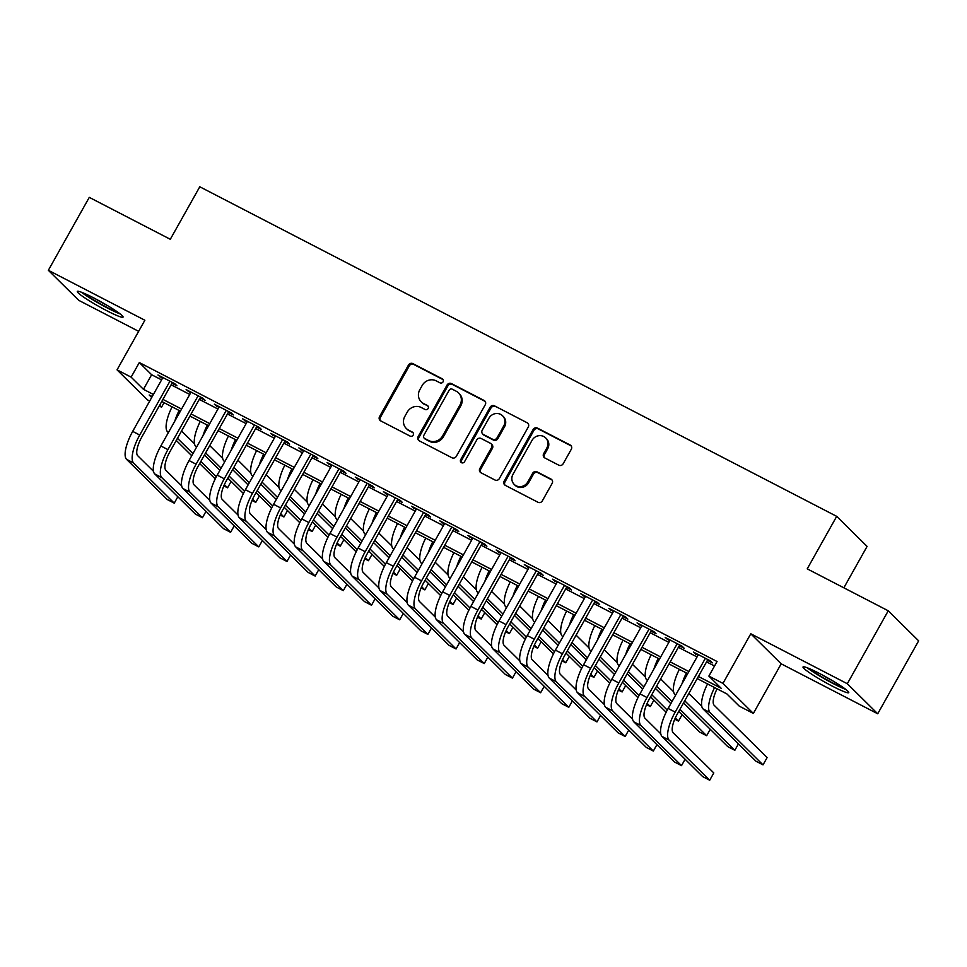 <?xml version="1.0" encoding="UTF-8"?>
<svg xmlns="http://www.w3.org/2000/svg" width="967" height="967" viewBox="0 0 967 967"><rect width="100%" height="100%" fill="white"/><g stroke="black" fill="none" stroke-linecap="round" stroke-linejoin="round"><path stroke-width="1.45" d="M443.067 381.832A2.309 2.164 -45.3 0 0 442.257 378.822L412.861 363.616A3.3 3.094 -45.3 0 0 408.485 365.043L379.56 416.596A3.3 3.094 -45.3 0 0 380.72 420.887L410.117 436.105A2.309 2.164 -45.3 0 0 412.861 432.454A2.309 2.164 -45.3 0 0 412.365 432.092L408.558 430.122A10.552 9.912 -45.3 0 1 406.285 428.466A10.552 9.912 -45.3 0 1 404.847 416.378L407.264 412.087A10.552 9.912 -45.3 0 1 421.249 407.494L425.057 409.464A2.309 2.164 -45.3 0 0 427.813 405.814A2.309 2.164 -45.3 0 0 427.305 405.451L423.51 403.493A10.552 9.912 -45.3 0 1 421.225 401.837A10.552 9.912 -45.3 0 1 419.799 389.749L422.204 385.446A10.552 9.912 -45.3 0 1 436.202 380.865L440.009 382.835A2.309 2.164 -45.3 0 0 443.067 381.832M443.104 379.656A2.309 2.164 -45.3 0 0 443.079 379.632L413.683 364.426A3.3 3.094 -45.3 0 0 409.307 365.864L380.382 417.406A3.3 3.094 -45.3 0 0 380.466 420.742M412.365 432.092L413.187 432.902A2.309 2.164 -45.3 0 0 413.187 432.902L408.558 430.122M427.305 405.451L428.127 406.273A2.309 2.164 -45.3 0 0 428.127 406.273L423.51 403.493M819.472 673.467A26.218 2.526 -150.7 0 0 803.021 666.964A26.218 2.526 -150.7 0 0 832.285 686.123A26.218 2.526 -150.7 0 0 848.748 692.626A26.218 2.526 -150.7 0 0 819.472 673.467M93.775 297.945A26.218 2.526 -150.7 0 0 77.324 291.454A26.218 2.526 -150.7 0 0 106.6 310.612A26.218 2.526 -150.7 0 0 123.051 317.116A26.218 2.526 -150.7 0 0 93.775 297.945M558.793 465.175A3.3 3.094 -45.3 0 0 563.169 463.749L571.279 449.292A3.3 3.094 -45.3 0 0 570.131 444.989L537.483 428.103A3.3 3.094 -45.3 0 0 533.107 429.529L504.182 481.082A3.3 3.094 -45.3 0 0 505.342 485.374L537.978 502.272A3.3 3.094 -45.3 0 0 542.354 500.833L552.157 483.367A3.3 3.094 -45.3 0 0 550.997 479.076L537.036 471.848A3.3 3.094 -45.3 0 0 532.66 473.274L527.801 481.941A8.824 8.292 -45.3 0 1 514.19 484.382A8.824 8.292 -45.3 0 1 512.993 474.277L532.043 440.348A8.824 8.292 -45.3 0 1 545.642 437.894A8.824 8.292 -45.3 0 1 546.838 447.999L543.672 453.656A3.3 3.094 -45.3 0 0 544.82 457.947L558.793 465.175M888.25 610.793L918.65 640.831L877.722 713.779L847.31 683.729L888.25 610.793L807.227 568.862L836.697 516.354L199.782 186.776L170.301 239.284L89.278 197.365L48.35 270.301L144.869 320.246L117.043 369.853L131.125 377.142L139.321 362.552L717.055 661.513L708.871 676.09L722.953 683.391L753.366 713.428L739.272 706.14L726.942 693.955L697.207 678.568M847.31 683.729L750.791 633.784L722.953 683.391M485.253 404.774A3.3 3.094 -45.3 0 0 484.092 400.471L451.456 383.585A3.3 3.094 -45.3 0 0 447.08 385.011L418.155 436.564A3.3 3.094 -45.3 0 0 419.315 440.855L451.952 457.754A3.3 3.094 -45.3 0 0 456.327 456.315L485.253 404.774M494.463 405.838L527.112 422.736A3.3 3.094 -45.3 0 1 528.272 427.027L499.347 478.58A3.3 3.094 -45.3 0 1 494.971 480.007L480.998 472.778A3.3 3.094 -45.3 0 1 479.837 468.487L491.574 447.576A3.3 3.094 -45.3 0 0 490.414 443.285L481.143 438.486A3.3 3.094 -45.3 0 0 476.767 439.925L464.559 461.682A2.309 2.164 -45.3 0 1 460.993 462.323A2.309 2.164 -45.3 0 1 460.679 459.688L490.1 407.276A3.3 3.094 -45.3 0 1 494.463 405.838L527.112 422.736M48.35 270.301L78.75 300.338L138.656 331.343M171.993 383.234L176.925 385.785L174.87 383.754L157.959 375.003L162.468 378.302M200.169 397.812L205.101 400.362L203.046 398.331L186.135 389.58L190.656 392.892M228.357 412.401L233.289 414.952L231.234 412.921L214.323 404.17L218.832 407.47M256.533 426.979L261.465 429.529L259.41 427.499L242.499 418.747L247.02 422.047M284.721 441.556L289.653 444.119L287.598 442.088L270.687 433.337L275.196 436.637M312.897 456.146L317.829 458.696L315.774 456.666L298.863 447.914L303.384 451.214M341.085 470.724L346.017 473.286L343.962 471.255L327.051 462.504L331.56 465.804M369.261 485.313L374.193 487.864L372.138 485.833L355.227 477.082L359.748 480.381M397.449 499.891L402.381 502.441L400.326 500.423L383.416 491.671L387.924 494.971M425.625 514.48L430.557 517.031L428.502 515L411.591 506.249L416.112 509.549M453.813 529.058L458.745 531.608L456.69 529.578L439.78 520.838L444.288 524.138M481.989 543.647L486.921 546.198L484.866 544.167L467.955 535.416L472.476 538.716M510.177 558.225L515.109 560.775L513.054 558.745L496.144 549.993L500.652 553.305M538.353 572.815L543.285 575.365L541.23 573.334L524.319 564.583L528.84 567.883M566.541 587.392L571.473 589.943L569.418 587.912L552.508 579.16L557.016 582.472M594.717 601.982L599.649 604.532L597.594 602.501L580.696 593.75L585.204 597.05M622.905 616.559L627.837 619.11L625.782 617.079L608.872 608.328L613.38 611.627M651.081 631.137L656.013 633.699L653.958 631.669L637.06 622.917L641.568 626.217M679.269 645.726L684.201 648.277L682.146 646.246L665.236 637.495L669.744 640.795M139.321 362.552L151.638 374.737L161.586 379.874M171.111 384.806L189.774 394.463M199.287 399.383L217.95 409.041M227.475 413.973L246.138 423.631M255.651 428.55L274.314 438.208M283.839 443.14L302.502 452.798M312.015 457.717L330.678 467.375M340.203 472.307L358.866 481.953M368.379 486.885L387.042 496.542M396.567 501.462L415.23 511.12M424.743 516.052L443.406 525.71M452.931 530.629L471.594 540.287M481.107 545.219L499.77 554.877M509.295 559.796L527.958 569.454M537.471 574.386L556.134 584.044M565.659 588.963L584.322 598.621M593.835 603.553L612.498 613.211M622.023 618.131L640.686 627.788M650.199 632.72L668.862 642.378M678.387 647.298L697.05 656.956M706.563 661.887L714.528 665.997M707.445 660.304L712.377 662.854L710.322 660.836L693.424 652.084L697.932 655.384M843.853 587.815L867.097 546.391L836.697 516.354M750.791 633.784L781.191 663.821L877.722 713.779M781.191 663.821L753.366 713.428M164.052 402.683L161.537 407.18L159.217 405.983M149.704 401.063L147.443 399.891L117.043 369.853M698.379 676.465L721.189 688.274L708.871 676.09M131.125 377.142L143.454 389.314L153.402 394.463M162.915 399.395L181.578 409.053M191.103 413.973L209.766 423.631M219.279 428.562L237.942 438.208M247.467 443.14L266.13 452.798M275.643 457.717L294.306 467.375M303.831 472.307L322.495 481.965M332.007 486.885L350.67 496.542M360.195 501.474L378.859 511.132M388.371 516.052L407.034 525.71M416.559 530.641L435.223 540.299M444.735 545.219L463.398 554.877M472.923 559.808L491.587 569.466M501.111 574.386L519.763 584.044M529.287 588.976L547.951 598.633M557.476 603.553L576.127 613.211M585.651 618.143L604.315 627.788M613.84 632.72L632.491 642.378M642.015 647.298L660.679 656.956M670.204 661.887L688.867 671.545M152.218 396.567L149.208 395.007L151.71 397.473M159.615 405.282L161.537 407.18M687.682 673.636L669.019 663.978M659.506 659.059L640.843 649.401M631.318 644.469L612.655 634.823M603.142 629.892L584.479 620.234M574.954 615.314L556.291 605.656M546.778 600.725L528.115 591.067M518.59 586.147L499.927 576.489M490.414 571.557L471.751 561.9M462.226 556.98L443.563 547.322M434.038 542.39L415.387 532.732M405.862 527.813L387.199 518.155M377.674 513.223L359.023 503.565M349.498 498.646L330.835 488.988M321.31 484.056L302.659 474.398M293.134 469.478L274.471 459.821M264.946 454.889L246.283 445.243M236.77 440.311L218.107 430.653M208.582 425.734L189.919 416.076M180.406 411.144L161.743 401.486M151.638 374.737L143.454 389.314M160.014 377.033L160.437 376.284M188.19 391.611L188.613 390.861M216.378 406.2L216.801 405.451M244.554 420.778L244.977 420.029M272.742 435.368L273.165 434.618M300.918 449.945L301.341 449.196M329.106 464.535L329.529 463.785M357.282 479.112L357.705 478.363M385.47 493.702L385.893 492.952M413.646 508.279L414.069 507.53M441.834 522.857L442.257 522.107M470.01 537.447L470.433 536.697M498.198 552.024L498.621 551.275M526.374 566.614L526.797 565.864M554.562 581.191L554.985 580.442M582.738 595.781L583.161 595.031M610.926 610.358L611.349 609.609M639.102 624.948L639.525 624.198M667.29 639.525L667.713 638.776M695.478 654.115L695.889 653.366M421.225 401.837L422.047 402.647A10.552 9.912 -45.3 0 0 424.332 404.303M406.285 428.466L407.107 429.275A10.552 9.912 -45.3 0 0 409.379 430.931M485.18 401.438A3.3 3.094 -45.3 0 0 484.914 401.281L452.278 384.395A3.3 3.094 -45.3 0 0 447.902 385.833L418.977 437.374A3.3 3.094 -45.3 0 0 419.049 440.71M452.242 389.169A2.309 2.164 -45.3 0 0 449.184 390.172L423.788 435.416A2.309 2.164 -45.3 0 0 424.598 438.426L428.611 440.505A10.552 9.912 -45.3 0 0 442.608 435.912L459.966 404.992A10.552 9.912 -45.3 0 0 458.539 392.892A10.552 9.912 -45.3 0 0 456.255 391.248L452.242 389.169M424.102 438.063L424.924 438.873A2.309 2.164 -45.3 0 0 425.42 439.236L424.598 438.426M458.539 392.892L459.361 393.714A10.552 9.912 -45.3 0 1 460.788 405.802L443.43 436.733A10.552 9.912 -45.3 0 1 429.433 441.315L425.42 439.236M491.127 443.805L491.949 444.615A3.3 3.094 -45.3 0 1 492.396 448.386L480.659 469.297A3.3 3.094 -45.3 0 0 480.744 472.633M495.285 406.648A3.3 3.094 -45.3 0 0 490.922 408.086L461.501 460.497A2.309 2.164 -45.3 0 0 461.464 462.673M503.747 425.891A8.824 8.292 -45.3 0 0 502.55 415.774A8.824 8.292 -45.3 0 0 488.939 418.228L482.231 430.182A3.3 3.094 -45.3 0 0 483.391 434.485L492.662 439.272A3.3 3.094 -45.3 0 0 497.038 437.846L503.747 425.891L504.569 426.701A8.824 8.292 -45.3 0 0 503.372 416.596L502.55 415.774M482.678 433.965L483.5 434.775A3.3 3.094 -45.3 0 0 484.213 435.295L483.391 434.485M504.569 426.701L497.86 438.655A3.3 3.094 -45.3 0 1 493.484 440.082L484.213 435.295M545.642 437.894L546.464 438.704A8.824 8.292 -45.3 0 1 547.66 448.809L544.494 454.466A3.3 3.094 -45.3 0 0 544.566 457.802M514.19 484.382L515.012 485.204A8.824 8.292 -45.3 0 0 528.623 482.751L527.801 481.941M552.084 480.031A3.3 3.094 -45.3 0 0 551.819 479.886L537.857 472.658A3.3 3.094 -45.3 0 0 533.482 474.084L528.623 482.751M571.207 445.956A3.3 3.094 -45.3 0 0 570.953 445.799L538.305 428.913A3.3 3.094 -45.3 0 0 533.929 430.339L505.004 481.892A3.3 3.094 -45.3 0 0 505.076 485.229M181.542 431.004L194.5 443.793M215.23 478.931L199.649 463.544M191.744 455.735L176.26 440.42M168.355 432.612L167.557 431.826A25.215 8.316 -62.6 0 1 172.09 406.841M223.848 485.881L227.559 487.803L224.38 484.66M216.354 476.731L200.846 461.404M192.941 453.596L177.457 438.293M174.797 421.141A25.215 8.316 -62.6 0 1 179.137 410.492M227.559 487.803L231.149 481.397M126.568 459.349L133.615 463L174.241 503.154L167.194 499.504L126.568 459.349A25.215 8.316 -62.6 0 1 132.684 431.379L162.891 377.553M133.615 463A25.215 8.316 -62.6 0 1 139.731 435.029L169.938 381.203M172.404 382.485L141.786 437.06A16.802 5.548 117.4 0 0 137.701 455.711L153.499 471.316M174.241 503.154L177.831 496.748M118.409 312.631A22.688 2.188 29.3 0 1 107.047 307.433A22.688 2.188 29.3 0 1 83.573 293.074M95.298 298.743A21.008 2.031 -150.7 0 0 107.458 305.56A21.008 2.031 -150.7 0 0 107.458 305.572M81.542 292.264A26.049 2.514 -150.7 0 0 107.869 308.243A26.049 2.514 -150.7 0 0 120.162 313.937M844.094 688.141A22.688 2.188 29.3 0 1 813.489 671.678A22.688 2.188 29.3 0 1 809.258 668.596M807.227 667.774A26.049 2.514 -150.7 0 0 811.458 670.82A26.049 2.514 -150.7 0 0 845.859 689.459M820.995 674.253A21.008 2.031 -150.7 0 0 833.155 681.082M209.73 445.582L222.676 458.37M243.418 493.521L227.837 478.121M219.932 470.313L204.436 455.01M196.543 447.201L195.745 446.416A25.215 8.316 -62.6 0 1 200.266 421.419M252.024 500.459L255.747 502.381L252.556 499.238M244.542 491.309L229.034 475.994M221.129 468.185L205.633 452.87M202.973 435.718A25.215 8.316 -62.6 0 1 207.313 425.069M255.747 502.381L259.337 495.986M237.918 460.159L250.864 472.96M271.594 508.098L256.013 492.711M248.108 484.902L232.624 469.587M224.719 461.779L223.921 460.993A25.215 8.316 -62.6 0 1 228.454 436.008M280.212 515.048L283.923 516.97L280.744 513.828M272.718 505.898L257.21 490.571M249.305 482.763L233.821 467.46M231.161 450.308A25.215 8.316 -62.6 0 1 235.501 439.659M283.923 516.97L287.513 510.564M266.094 474.749L279.04 487.537M299.782 522.688L284.201 507.288M276.296 499.48L260.8 484.177M252.907 476.368L252.109 475.583A25.215 8.316 -62.6 0 1 256.63 450.586M308.388 529.626L312.111 531.548L308.92 528.405M300.906 520.476L285.398 505.161M277.493 497.352L261.997 482.037M259.337 464.885A25.215 8.316 -62.6 0 1 263.677 454.236M312.111 531.548L315.701 525.154M294.282 489.326L307.228 502.127M327.958 537.265L312.377 521.878M304.484 514.069L288.988 498.754M281.083 490.946L280.285 490.16A25.215 8.316 -62.6 0 1 284.818 465.175M336.576 544.203L340.287 546.137L337.108 542.983M329.082 535.065L313.574 519.738M305.681 511.93L290.185 496.627M287.525 479.475A25.215 8.316 -62.6 0 1 291.865 468.814M340.287 546.137L343.877 539.731M154.744 473.939L161.791 477.589L202.429 517.732L195.382 514.081L154.744 473.939A25.215 8.316 -62.6 0 1 160.86 445.968L191.067 392.143M161.791 477.589A25.215 8.316 -62.6 0 1 167.907 449.619L198.114 395.781M200.592 397.062L169.962 451.637A16.802 5.548 117.4 0 0 165.889 470.288L181.687 485.905M202.429 517.732L206.019 511.338M182.932 488.516L189.979 492.167L230.605 532.309L223.558 528.671L182.932 488.516A25.215 8.316 -62.6 0 1 189.049 460.546L219.255 406.72M189.979 492.167A25.215 8.316 -62.6 0 1 196.096 464.196L226.302 410.371M228.768 411.652L198.15 466.227A16.802 5.548 117.4 0 0 194.065 484.878L209.863 500.483M230.605 532.309L234.195 525.915M211.108 503.106L218.155 506.744L258.793 546.899L251.746 543.249L211.108 503.106A25.215 8.316 -62.6 0 1 217.224 475.135L247.431 421.298M218.155 506.744A25.215 8.316 -62.6 0 1 224.271 478.774L254.478 424.948M256.956 426.229L226.326 480.804A16.802 5.548 117.4 0 0 222.253 499.455L238.051 515.073M258.793 546.899L262.383 540.505M239.296 517.683L246.343 521.334L286.969 561.476L279.922 557.838L239.296 517.683A25.215 8.316 -62.6 0 1 245.413 489.713L275.619 435.887M246.343 521.334A25.215 8.316 -62.6 0 1 252.46 493.363L282.666 439.538M285.132 440.807L254.514 495.394A16.802 5.548 117.4 0 0 250.429 514.045L266.227 529.65M286.969 561.476L290.559 555.082M322.458 503.916L335.404 516.704M356.146 551.855L340.565 536.455M332.66 528.647L317.164 513.344M309.271 505.536L308.473 504.75A25.215 8.316 -62.6 0 1 312.994 479.753M364.752 558.793L368.475 560.715L365.284 557.572M357.27 549.643L341.762 534.328M333.857 526.519L318.361 511.205M315.701 494.052A25.215 8.316 -62.6 0 1 320.041 483.403M368.475 560.715L372.065 554.321M267.472 532.273L274.519 535.911L315.157 576.066L308.11 572.416L267.472 532.273A25.215 8.316 -62.6 0 1 273.588 504.303L303.795 450.465M274.519 535.911A25.215 8.316 -62.6 0 1 280.635 507.941L310.842 454.115M313.32 455.397L282.69 509.972A16.802 5.548 117.4 0 0 278.617 528.623L294.415 544.24M315.157 576.066L318.747 569.66M350.646 518.493L363.592 531.294M384.322 566.432L368.741 551.033M360.848 543.224L345.352 527.922M337.447 520.113L336.649 519.327A25.215 8.316 -62.6 0 1 341.182 494.342M392.94 573.371L396.651 575.305L393.472 572.15M385.446 564.232L369.938 548.905M362.045 541.097L346.549 525.794M343.889 508.642A25.215 8.316 -62.6 0 1 348.229 497.981M396.651 575.305L400.241 568.898M295.66 546.851L302.707 550.501L343.333 590.644L336.286 587.005L295.66 546.851A25.215 8.316 -62.6 0 1 301.777 518.88L331.983 465.054M302.707 550.501A25.215 8.316 -62.6 0 1 308.824 522.531L339.03 468.693M341.508 469.974L310.878 524.561A16.802 5.548 117.4 0 0 306.793 543.2L322.591 558.817M343.333 590.644L346.923 584.249M378.822 533.083L391.768 545.871M412.51 581.022L396.929 565.622M389.024 557.814L373.528 542.511M365.635 534.703L364.837 533.905A25.215 8.316 -62.6 0 1 369.358 508.92M421.116 587.96L424.839 589.882L421.648 586.739M413.634 578.81L398.126 563.483M390.221 555.674L374.725 540.372M372.077 523.22A25.215 8.316 -62.6 0 1 376.405 512.57M424.839 589.882L428.429 583.488M323.836 561.44L330.883 565.079L371.521 605.233L364.474 601.583L323.836 561.44A25.215 8.316 -62.6 0 1 329.952 533.47L360.159 479.632M330.883 565.079A25.215 8.316 -62.6 0 1 337 537.108L367.206 483.282M369.684 484.564L339.054 539.139A16.802 5.548 117.4 0 0 334.981 557.79L350.779 573.395M371.521 605.233L375.111 598.827M407.01 547.66L419.956 560.461M440.686 595.599L425.105 580.2M417.212 572.391L401.716 557.089M393.811 549.28L393.013 548.494A25.215 8.316 -62.6 0 1 397.546 523.51M449.304 602.538L453.015 604.46L449.836 601.317M441.81 593.4L426.302 578.073M418.409 570.264L402.913 554.961M400.253 537.809A25.215 8.316 -62.6 0 1 404.593 527.148M453.015 604.46L456.605 598.065M352.024 576.018L359.071 579.668L399.697 619.811L392.65 616.172L352.024 576.018A25.215 8.316 -62.6 0 1 358.141 548.047L388.347 494.222M359.071 579.668A25.215 8.316 -62.6 0 1 365.188 551.698L395.394 497.86M397.872 499.141L367.242 553.728A16.802 5.548 117.4 0 0 363.157 572.367L378.967 587.984M399.697 619.811L403.287 613.416M435.186 562.25L448.132 575.039M468.874 610.177L453.293 594.79M445.388 586.981L429.892 571.678M421.999 563.87L421.201 563.072A25.215 8.316 -62.6 0 1 425.722 538.087M477.48 617.127L481.203 619.049L478.024 615.906M469.998 607.977L454.49 592.65M446.585 584.842L431.089 569.539M428.441 552.387A25.215 8.316 -62.6 0 1 432.769 541.738M481.203 619.049L484.793 612.655M380.2 590.607L387.247 594.246L427.885 634.4L420.838 630.75L380.2 590.607A25.215 8.316 -62.6 0 1 386.317 562.637L416.523 508.799M387.247 594.246A25.215 8.316 -62.6 0 1 393.364 566.275L423.57 512.45M426.048 513.731L395.418 568.306A16.802 5.548 117.4 0 0 391.345 586.957L407.143 602.562M427.885 634.4L431.475 627.994M463.374 576.828L476.32 589.628M497.05 624.767L481.469 609.367M473.576 601.559L458.08 586.256M450.175 578.447L449.377 577.662A25.215 8.316 -62.6 0 1 453.91 552.677M505.668 631.705L509.379 633.627L506.2 630.484M498.174 622.555L482.666 607.24M474.773 599.431L459.277 584.128M456.617 566.964A25.215 8.316 -62.6 0 1 460.957 556.315M509.379 633.627L512.969 627.232M408.388 605.185L415.435 608.835L456.061 648.978L449.014 645.34L408.388 605.185A25.215 8.316 -62.6 0 1 414.505 577.214L444.711 523.389M415.435 608.835A25.215 8.316 -62.6 0 1 421.552 580.865L451.758 527.027M454.236 528.308L423.606 582.896A16.802 5.548 117.4 0 0 419.521 601.534L435.331 617.151M456.061 648.978L459.651 642.584M491.55 591.417L504.496 604.206M525.238 639.344L509.657 623.957M501.752 616.148L486.256 600.833M478.363 593.025L477.565 592.239A25.215 8.316 -62.6 0 1 482.086 567.254M533.844 646.294L537.567 648.216L534.388 645.074M526.362 637.144L510.854 621.817M502.949 614.009L487.465 598.706M484.805 581.554A25.215 8.316 -62.6 0 1 489.133 570.905M537.567 648.216L541.157 641.81M436.564 619.774L443.611 623.413L484.249 663.567L477.202 659.917L436.564 619.774A25.215 8.316 -62.6 0 1 442.681 591.804L472.887 537.966M443.611 623.413A25.215 8.316 -62.6 0 1 449.728 595.442L479.934 541.617M482.412 542.898L451.782 597.473A16.802 5.548 117.4 0 0 447.709 616.124L463.507 631.729M484.249 663.567L487.839 657.161M519.738 605.995L532.684 618.795M553.414 653.934L537.833 638.534M529.94 630.726L514.444 615.423M506.539 607.614L505.741 606.829A25.215 8.316 -62.6 0 1 510.274 581.844M562.032 660.872L565.743 662.794L562.564 659.651M554.538 651.722L539.03 636.407M531.137 628.598L515.641 613.283M512.981 596.131A25.215 8.316 -62.6 0 1 517.321 585.482M565.743 662.794L569.333 656.4M464.752 634.352L471.799 638.002L512.425 678.145L505.378 674.495L464.752 634.352A25.215 8.316 -62.6 0 1 470.869 606.382L501.075 552.556M471.799 638.002A25.215 8.316 -62.6 0 1 477.916 610.032L508.122 556.194M510.6 557.476L479.97 612.051A16.802 5.548 117.4 0 0 475.885 630.702L491.695 646.319M512.425 678.145L516.015 671.751M547.914 620.584L560.86 633.373M581.602 668.511L566.021 653.124M558.116 645.315L542.632 630.001M534.727 622.192L533.929 621.406A25.215 8.316 -62.6 0 1 538.45 596.421M590.208 675.462L593.931 677.383L590.752 674.241M582.726 666.311L567.218 650.984M559.313 643.176L543.829 627.873M541.169 610.721A25.215 8.316 -62.6 0 1 545.497 600.072M593.931 677.383L597.521 670.977M492.928 648.93L499.975 652.58L540.613 692.735L533.566 689.084L492.928 648.93A25.215 8.316 -62.6 0 1 499.045 620.959L529.251 567.133M499.975 652.58A25.215 8.316 -62.6 0 1 506.092 624.609L536.298 570.784M538.776 572.065L508.146 626.64A16.802 5.548 117.4 0 0 504.073 645.291L519.871 660.896M540.613 692.735L544.203 686.328M576.102 635.162L589.048 647.95M609.778 683.101L594.197 667.701M586.304 659.893L570.808 644.59M562.903 636.782L562.105 635.996A25.215 8.316 -62.6 0 1 566.638 610.999M618.397 690.039L622.107 691.961L618.928 688.818M610.902 680.889L595.394 665.574M587.501 657.765L572.005 642.451M569.345 625.298A25.215 8.316 -62.6 0 1 573.685 614.649M622.107 691.961L625.697 685.567M521.116 663.519L528.163 667.17L568.789 707.312L561.742 703.662L521.116 663.519A25.215 8.316 -62.6 0 1 527.233 635.549L557.439 581.723M528.163 667.17A25.215 8.316 -62.6 0 1 534.28 639.187L564.486 585.361M566.964 586.643L536.334 641.218A16.802 5.548 117.4 0 0 532.249 659.869L548.059 675.486M568.789 707.312L572.379 700.918M604.278 649.739L617.224 662.54M637.966 697.678L622.385 682.291M614.48 674.482L598.996 659.168M591.091 651.359L590.293 650.573A25.215 8.316 -62.6 0 1 594.814 625.589M646.572 704.629L650.295 706.551L647.116 703.396M639.09 695.478L623.582 680.152M615.677 672.343L600.193 657.04M597.533 639.888A25.215 8.316 -62.6 0 1 601.861 629.239M650.295 706.551L653.885 700.144M549.292 678.097L556.339 681.747L596.977 721.89L589.93 718.251L549.292 678.097A25.215 8.316 -62.6 0 1 555.409 650.126L585.627 596.301M556.339 681.747A25.215 8.316 -62.6 0 1 562.456 653.777L592.662 599.951M595.14 601.232L564.51 655.807A16.802 5.548 117.4 0 0 560.437 674.458L576.235 690.063M596.977 721.89L600.567 715.495M632.466 664.329L645.412 677.118M666.142 712.268L650.561 696.869M642.668 689.06L627.172 673.757M619.267 665.949L618.469 665.163A25.215 8.316 -62.6 0 1 623.002 640.166M674.761 719.206L678.471 721.128L675.292 717.985M667.266 710.056L651.77 694.741M643.865 686.933L628.369 671.618M625.709 654.466A25.215 8.316 -62.6 0 1 630.049 643.817M678.471 721.128L682.073 714.734M577.48 692.686L584.527 696.325L625.153 736.479L618.106 732.829L577.48 692.686A25.215 8.316 -62.6 0 1 583.597 664.716L613.803 610.878M584.527 696.325A25.215 8.316 -62.6 0 1 590.644 668.354L620.85 614.529M623.328 615.81L592.698 670.385A16.802 5.548 117.4 0 0 588.613 689.036L604.423 704.653M625.153 736.479L628.743 730.085M660.642 678.907L673.6 691.707M679.946 709.319L706.659 735.718L699.612 732.067L678.749 711.458M670.844 703.65L655.36 688.335M647.455 680.526L646.657 679.741A25.215 8.316 -62.6 0 1 651.178 654.756M672.041 701.51L656.557 686.207M653.897 669.055A25.215 8.316 -62.6 0 1 658.225 658.394M706.659 735.718L710.249 729.311M605.656 707.264L612.703 710.914L653.341 751.057L646.294 747.418L605.656 707.264A25.215 8.316 -62.6 0 1 611.773 679.293L641.991 625.468M612.703 710.914A25.215 8.316 -62.6 0 1 618.82 682.944L649.026 629.118M651.504 630.387L620.874 684.974A16.802 5.548 117.4 0 0 616.801 703.625L632.599 719.23M653.341 751.057L656.931 744.663M688.83 693.496L701.776 706.285M684.733 700.785L734.835 750.295L727.8 746.645L683.536 702.924M675.631 695.116L674.833 694.33A25.215 8.316 -62.6 0 1 679.366 669.333M682.073 683.633A25.215 8.316 -62.6 0 1 686.413 672.984M734.835 750.295L738.437 743.901M633.844 721.853L640.891 725.492L681.517 765.646L674.482 761.996L633.844 721.853A25.215 8.316 -62.6 0 1 639.961 693.883L670.167 640.045M640.891 725.492A25.215 8.316 -62.6 0 1 647.008 697.521L677.214 643.696M679.692 644.977L649.062 699.552A16.802 5.548 117.4 0 0 644.977 718.203L660.787 733.82M681.517 765.646L685.107 759.24M717.055 688.842A16.802 5.548 117.4 0 0 714.154 705.257L767.121 757.584L763.023 764.873L710.068 712.558A25.215 8.316 -62.6 0 1 714.589 687.561M763.023 764.873L755.976 761.234L703.021 708.908A25.215 8.316 -62.6 0 1 707.542 683.923M662.02 736.431L669.067 740.081L709.705 780.224L702.658 776.586L662.02 736.431A25.215 8.316 -62.6 0 1 668.137 708.46L698.355 654.635M669.067 740.081A25.215 8.316 -62.6 0 1 675.184 712.111L705.39 658.273M707.868 659.554L677.238 714.142A16.802 5.548 117.4 0 0 673.165 732.781L713.803 772.935L709.705 780.224M443.079 379.632L442.257 378.822M380.382 417.406L379.56 416.596M409.307 365.864L408.485 365.043M413.683 364.426L412.861 363.616M418.977 437.374L418.155 436.564M447.902 385.833L447.08 385.011M452.278 384.395L451.456 383.585M484.914 401.281L484.092 400.471M429.433 441.315L428.611 440.505M443.43 436.733L442.608 435.912M460.788 405.802L459.966 404.992M480.659 469.297L479.837 468.487M492.396 448.386L491.574 447.576M461.501 460.497L460.679 459.688M490.922 408.086L490.1 407.276M493.484 440.082L492.662 439.272M497.86 438.655L497.038 437.846M544.494 454.466L543.672 453.656M547.66 448.809L546.838 447.999M533.482 474.084L532.66 473.274M537.857 472.658L537.036 471.848M551.819 479.886L550.997 479.076M505.004 481.892L504.182 481.082M533.929 430.339L533.107 429.529M538.305 428.913L537.483 428.103M570.953 445.799L570.131 444.989M167.557 431.826L168.524 432.322M132.684 431.379L139.731 435.029M195.745 446.416L196.7 446.911M223.921 460.993L224.888 461.489M252.109 475.583L253.064 476.078M280.285 490.16L281.252 490.656M160.86 445.968L167.907 449.619M189.049 460.546L196.096 464.196M217.224 475.135L224.271 478.774M245.413 489.713L252.46 493.363M308.473 504.75L309.428 505.245M273.588 504.303L280.635 507.941M336.649 519.327L337.616 519.823M301.777 518.88L308.824 522.531M364.837 533.905L365.792 534.413M329.952 533.47L337 537.108M393.013 548.494L393.98 548.99M358.141 548.047L365.188 551.698M421.201 563.072L422.156 563.58M386.317 562.637L393.364 566.275M449.377 577.662L450.344 578.157M414.505 577.214L421.552 580.865M477.565 592.239L478.52 592.735M442.681 591.804L449.728 595.442M505.741 606.829L506.708 607.324M470.869 606.382L477.916 610.032M533.929 621.406L534.884 621.902M499.045 620.959L506.092 624.609M562.105 635.996L563.072 636.491M527.233 635.549L534.28 639.187M590.293 650.573L591.248 651.069M555.409 650.126L562.456 653.777M618.469 665.163L619.436 665.659M583.597 664.716L590.644 668.354M646.657 679.741L647.612 680.236M611.773 679.293L618.82 682.944M674.833 694.33L675.8 694.826M639.961 693.883L647.008 697.521M703.021 708.908L710.068 712.558M668.137 708.46L675.184 712.111"/></g></svg>
